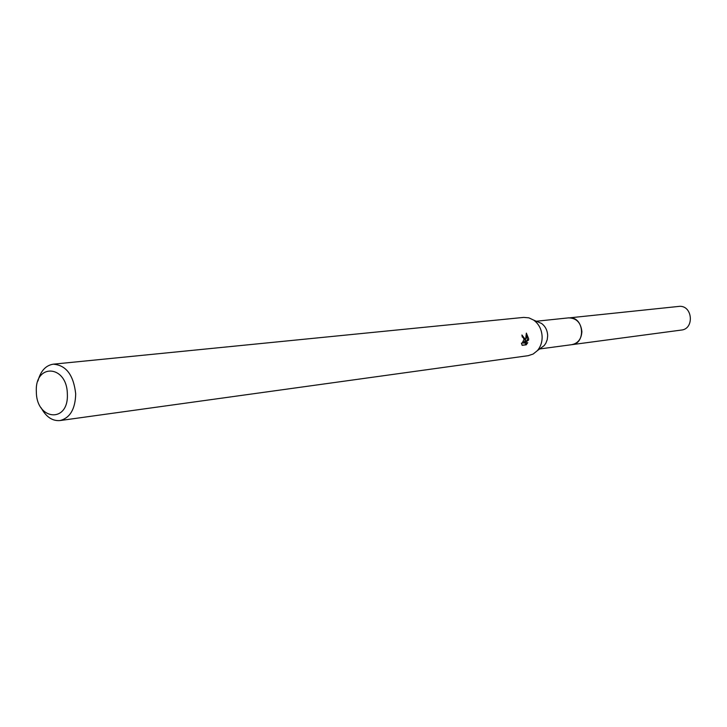 <?xml version="1.0" encoding="UTF-8"?>
<svg xmlns="http://www.w3.org/2000/svg" width="727" height="727" viewBox="0 0 727 727"><rect width="100%" height="100%" fill="white"/><g stroke="black" fill="none" stroke-linecap="round" stroke-linejoin="round"><path stroke-width="1.09" d="M568.214 317.908L568.714 317.844C576.511 318.108 580.9 322.706 581.882 331.666C581.4 338.936 578.074 343.271 571.895 344.662L539.634 348.96M568.36 317.89C576.338 317.917 580.846 322.506 581.891 331.666C581.373 339.127 577.929 343.471 571.549 344.707M537.153 321.588L541.551 323.46C545.441 326.378 547.476 330.494 547.676 335.801L547.222 339.673L545.859 343.199L544.187 345.589L540.343 348.433M37.931 381.03C40.603 371.006 45.701 365.399 53.225 364.182L523.722 317.399L528.874 317.844L533.727 320.134C539.071 324.16 541.879 329.831 542.151 337.155C542.106 342.481 540.515 346.979 537.362 350.65L533.182 354.022L528.275 355.667L59.932 420.57C52.335 421.16 46.065 416.898 41.121 407.783M525.148 339.227L524.867 341.754L525.639 339.164L526.357 333.111L528.665 338.8L528.565 340.072L524.44 343.089L527.747 342.671L526.248 344.816L522.15 345.334L521.432 343.144L522.022 343.389L524.049 339.364L523.058 337.328L522.268 337.083L521.931 335.002L525.148 339.227M53.225 364.182C66.093 365.108 73.581 375.005 75.699 393.88C75.29 409.11 70.028 418.007 59.932 420.57M67.347 394.116C68.811 423.559 36.35 420.533 36.35 391.817C34.578 362.918 67.111 364.709 67.347 394.116M522.05 345.152L526.248 344.816M523.74 341.708L524.867 341.754M524.031 339.245L521.986 335.265M525.076 344.771L526.502 342.826M524.44 343.089L523.295 343.044L527.448 340.027L526.33 334.475M527.448 340.027L528.574 340.072M571.904 344.671C585.889 343.544 584.09 317.445 570.041 317.79L679.8 306.312C692.776 305.949 694.312 328.986 681.39 330.058L571.404 344.725M544.187 345.589L537.362 350.65M522.022 343.389L521.477 343.371M541.551 323.46L533.727 320.134M568.705 317.853L536.335 321.243"/></g></svg>
